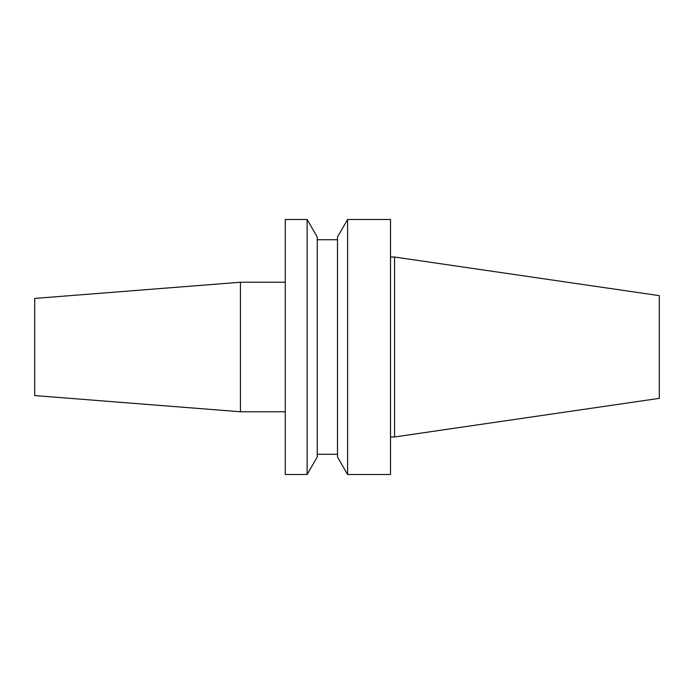 <?xml version="1.0" encoding="UTF-8"?>
<svg xmlns="http://www.w3.org/2000/svg" width="694" height="694" viewBox="0 0 694 694"><rect width="100%" height="100%" fill="white"/><g stroke="black" fill="none" stroke-linecap="round" stroke-linejoin="round"><path stroke-width="1.04" d="M240.436 411.768L240.436 282.232L34.7 298.429L34.7 395.571L240.436 411.768L285.269 411.768M390.514 436.968L394.565 436.968L394.565 257.032L390.514 257.032M347.607 219.486L347.607 474.514L390.514 474.514L390.514 219.486L347.607 219.486L337.484 237.018L337.484 456.982L347.607 474.514M317.245 454.275L337.484 454.275M317.245 239.725L337.484 239.725M317.245 237.018L317.245 456.982L307.13 474.514L307.13 219.486L317.245 237.018M307.13 219.486L285.269 219.486L285.269 474.514L307.13 474.514M394.565 257.032L659.3 295.644L659.3 398.356L394.565 436.968M240.436 282.232L285.269 282.232"/></g></svg>

